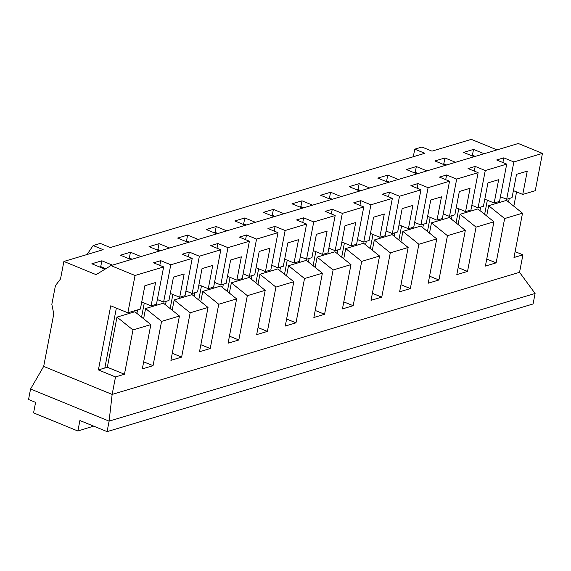 <?xml version="1.0" encoding="UTF-8"?>
<svg xmlns="http://www.w3.org/2000/svg" width="571" height="571" viewBox="0 0 571 571"><rect width="100%" height="100%" fill="white"/><g stroke="black" fill="none" stroke-linecap="round" stroke-linejoin="round"><path stroke-width="0.86" d="M93.637 426.13L77.877 431.005L33.575 412.876L35.595 402.384L28.55 399.493L30.57 389.001L43.681 366.396L53.781 313.929L51.833 304.329L55.423 285.671L60.519 278.955L63.888 261.461L103.194 249.684L93.13 245.559L100.275 243.417L110.346 247.543L424.831 153.285L414.76 149.167L421.912 147.025L431.976 151.144L471.289 139.367L496.991 149.88M220.777 284.958L227.965 247.643L249.406 241.219L242.225 278.527L236.858 280.133L241.355 256.814L230.634 260.026L226.137 283.344L220.777 284.958L214.539 282.402M249.37 276.385L256.557 239.078L277.998 232.647L270.811 269.962L265.451 271.568L269.94 248.249L259.22 251.461L254.73 274.779L249.37 276.385L243.125 273.83M277.956 267.82L285.143 230.506L306.584 224.082L299.404 261.39L294.044 262.995L298.533 239.677L287.813 242.889L283.323 266.207L277.956 267.82L271.717 265.265M306.548 259.248L313.736 221.941L335.177 215.51L327.99 252.825L322.629 254.43L327.119 231.112L316.398 234.324L311.909 257.642L306.548 259.248L300.303 256.693M335.141 250.683L342.322 213.368L363.763 206.945L356.582 244.252L351.222 245.858L355.712 222.54L344.991 225.752L340.502 249.077L335.141 250.683L328.896 248.128M363.727 242.111L370.914 204.803L392.356 198.373L385.168 235.687L379.808 237.293L384.297 213.975L373.577 217.187L369.087 240.505L363.727 242.111L357.482 239.556M392.32 233.546L399.5 196.231L420.941 189.808L413.761 227.115L408.401 228.721L412.89 205.403L402.17 208.622L397.68 231.94L392.32 233.546L386.075 230.991M420.906 224.974L428.093 187.666L449.534 181.243L442.347 218.55L436.986 220.156L441.476 196.838L430.755 200.05L426.266 223.368L420.906 224.974L414.667 222.419M449.498 216.409L456.679 179.094L478.127 172.67L470.939 209.978L465.579 211.584L470.069 188.266L459.348 191.485L454.859 214.803L449.498 216.409L443.253 213.854M478.084 207.837L485.271 170.529L506.713 164.105L499.525 201.413L494.165 203.019L498.661 179.701L487.934 182.913L483.444 206.231L478.084 207.837L471.846 205.282M506.677 199.272L513.857 161.957L542.45 153.392L535.263 190.7L522.758 194.447L527.247 171.129L516.527 174.348L512.037 197.666L506.677 199.272L500.432 196.717M198.908 284.872L208.272 288.705L213.633 287.099L220.82 249.784L199.372 256.215L189.308 252.089L182.156 254.238L192.227 258.356L185.04 295.664L179.679 297.27L184.176 273.952L173.448 277.163L168.959 300.482L163.599 302.095L170.786 264.78L192.227 258.356M208.272 288.705L212.762 265.387L202.041 268.598L197.552 291.917L192.191 293.523L199.372 256.215M194.747 292.759L194.076 296.256M201.456 285.914L198.744 300.003M223.34 284.187L222.669 287.691M230.049 277.342L227.329 291.431M251.932 275.622L251.254 279.119M258.634 268.777L255.922 282.866M280.518 267.05L279.847 270.554M287.227 260.212L284.515 274.294M309.111 258.485L308.433 261.982M315.813 251.64L313.101 265.729M337.697 249.912L337.026 253.417M344.406 243.075L341.694 257.157M366.289 241.347L365.611 244.845M372.991 234.503L370.279 248.592M394.875 232.775L394.204 236.28M401.584 225.938L398.872 240.02M423.468 224.21L422.79 227.708M430.17 217.365L427.458 231.455M452.054 215.638L451.383 219.143M458.763 208.8L456.051 222.883M480.646 207.073L479.975 210.571M487.348 200.228L484.636 214.318M509.239 198.501L508.561 202.006M516.562 191.913L513.814 206.217M172.863 294.479L170.151 308.568M166.161 301.324L165.483 304.828M144.277 303.051L141.565 317.141M137.568 309.889L136.897 313.393M63.888 261.461L96.106 274.651L110.881 265.601L135.049 275.493L127.861 312.801L110.745 305.799L98.398 369.922L115.513 376.931L124.449 374.248L132.979 329.945L150.851 324.592L142.315 368.895L153.035 365.683L161.572 321.373L145.576 308.54L163.442 303.187L179.437 316.02L170.907 360.33L181.628 357.111L190.157 312.808L174.169 299.975L192.034 294.622L208.03 307.455L199.5 351.757L210.221 348.546L218.75 304.243L202.755 291.403L220.627 286.05L236.615 298.883L228.086 343.192L238.806 339.973L247.336 295.671L231.348 282.838L249.213 277.485L265.208 290.318L256.679 334.62L267.399 331.408L275.929 287.106L259.933 274.266L277.806 268.912L293.801 281.746L285.264 326.055L295.985 322.836L304.521 278.534L288.526 265.701L306.391 260.347L322.387 273.181L313.857 317.483L324.578 314.271L333.107 269.969L317.112 257.128L334.984 251.775L350.979 264.609L342.443 308.918L353.163 305.706L361.7 261.397L345.705 248.563L363.57 243.21L379.565 256.044L371.036 300.346L381.756 297.134L390.286 252.832L374.291 239.991L392.163 234.638L408.158 247.471L399.621 291.781L410.342 288.569L418.878 244.26L402.883 231.426L420.748 226.073L436.744 238.906L428.214 283.209L438.935 279.997L447.464 235.695L431.469 222.854L449.341 217.501L465.336 230.334L456.8 274.644L467.528 271.432L476.057 227.122L460.062 214.289L477.927 208.936L493.922 221.769L485.393 266.072L496.113 262.86L504.643 218.557L488.655 205.724L506.52 200.364L522.515 213.197L513.986 257.507L522.915 254.83L519.546 272.317L535.091 293.473L533.071 303.965L107.084 431.633L79.904 420.513L77.877 431.005M161.572 321.373L179.437 316.02M190.157 312.808L208.03 307.455M218.75 304.243L236.615 298.883M247.336 295.671L265.208 290.318M275.929 287.106L293.801 281.746M304.521 278.534L322.387 273.181M333.107 269.969L350.979 264.609M361.7 261.397L379.565 256.044M390.286 252.832L408.158 247.471M418.878 244.26L436.744 238.906M447.464 235.695L465.336 230.334M476.057 227.122L493.922 221.769M110.881 265.601L518.282 143.499L542.45 153.392M515.113 251.633L522.915 254.83M163.599 302.095L157.36 299.539M141.729 302.009L151.094 305.842L156.454 304.236L163.641 266.921L135.049 275.493M192.191 293.523L185.946 290.967M170.315 293.437L179.679 297.27M227.494 276.3L236.858 280.133M256.086 267.735L265.451 271.568M284.679 259.163L294.044 262.995M313.265 250.598L322.629 254.43M341.858 242.025L351.222 245.858M370.443 233.46L379.808 237.293M399.036 224.888L408.401 228.721M427.622 216.323L436.986 220.156M456.215 207.758L465.579 211.584M484.8 199.186L494.165 203.019M504.643 218.557L522.515 213.197M127.861 312.801L140.373 309.054L144.863 285.736L155.583 282.524L151.094 305.842M115.513 376.931L112.144 394.418L43.681 366.396M519.546 272.317L112.144 394.418L109.104 421.141L535.091 293.473M30.57 389.001L109.104 421.141L107.084 431.633M132.979 329.945L116.984 317.112L134.856 311.752L150.851 324.592M116.363 308.097L104.828 367.995L98.398 369.922M513.393 190.621L522.758 194.447M227.965 247.643L217.894 243.524L210.749 245.666L220.82 249.784M256.557 239.078L246.486 234.952L239.335 237.101L249.406 241.219M285.143 230.506L275.072 226.387L267.927 228.528L277.998 232.647M313.736 221.941L303.665 217.822L296.52 219.963L306.584 224.082M342.322 213.368L332.251 209.25L325.106 211.391L335.177 215.51M370.914 204.803L360.843 200.685L353.699 202.826L363.763 206.945M399.5 196.231L389.436 192.113L382.285 194.254L392.356 198.373M428.093 187.666L418.022 183.548L410.877 185.689L420.941 189.808M456.679 179.094L446.615 174.976L439.463 177.117L449.534 181.243M485.271 170.529L475.2 166.411L468.056 168.552L478.127 172.67M513.857 161.957L503.793 157.839L496.642 159.98L506.713 164.105M170.786 264.78L160.715 260.661L153.57 262.803L163.641 266.921M169.644 247.992L159.038 243.653L149.031 246.651L159.637 250.99M198.23 239.42L187.631 235.088L177.624 238.086L188.23 242.425M226.823 230.855L216.216 226.516L206.217 229.513L216.816 233.853M255.415 222.283L244.809 217.951L234.802 220.948L245.409 225.288M284.001 213.718L273.402 209.379L263.395 212.376L273.994 216.716M312.594 205.153L301.988 200.814L291.981 203.811L302.587 208.151M341.18 196.581L330.58 192.241L320.574 195.239L331.173 199.579M369.772 188.016L359.166 183.676L349.159 186.674L359.766 191.014M398.358 179.444L387.759 175.104L377.752 178.102L388.351 182.442M426.951 170.879L416.345 166.539L406.338 169.537L416.944 173.877M455.537 162.307L444.937 157.967L434.931 160.965L445.53 165.304M484.129 153.742L473.523 149.402L463.516 152.4L474.123 156.739M141.051 256.557L130.452 252.218L120.445 255.223L131.044 259.562M112.466 265.13L101.859 260.79L91.852 263.788L105.035 269.184M143.671 361.85L153.035 365.683M116.984 317.112L107.334 367.246L124.449 374.248M107.334 367.246L104.828 367.995M145.576 308.54L143.606 318.775M488.655 205.724L486.678 215.952M486.749 259.027L496.113 262.86M460.062 214.289L458.092 224.524M458.163 267.599L467.528 271.432M431.469 222.854L429.499 233.089M429.57 276.164L438.935 279.997M402.883 231.426L400.913 241.661M400.978 284.736L410.342 288.569M374.291 239.991L372.321 250.226M372.392 293.301L381.756 297.134M345.705 248.563L343.735 258.799M343.799 301.873L353.163 305.706M317.112 257.128L315.142 267.364M315.213 310.438L324.578 314.271M288.526 265.701L286.556 275.936M286.621 319.011L295.985 322.836M259.933 274.266L257.964 284.501M258.035 327.576L267.399 331.408M231.348 282.838L229.371 293.073M229.442 336.148L238.806 339.973M202.755 291.403L200.785 301.638M200.856 344.713L210.221 348.546M172.264 353.278L181.628 357.111M174.169 299.975L172.192 310.21M99.604 266.957L100.739 266.621L105.821 268.698M100.739 266.621L101.859 260.79M128.189 258.392L129.331 258.049L132.179 259.22M156.782 249.82L157.917 249.484L160.772 250.648M185.375 241.255L186.51 240.912L189.365 242.083M213.961 232.683L215.096 232.347L217.951 233.51M242.554 224.118L243.689 223.775L246.544 224.945M271.139 215.553L272.274 215.21L275.129 216.38M299.732 206.98L300.867 206.638L303.722 207.808M328.318 198.415L329.453 198.073L332.308 199.243M356.911 189.843L358.046 189.501L360.901 190.671M385.496 181.278L386.631 180.936L389.486 182.106M414.089 172.706L415.224 172.363L418.079 173.534M442.675 164.141L443.817 163.798L446.665 164.969M471.268 155.569L472.403 155.226L475.258 156.397M129.331 258.049L130.452 252.218M472.403 155.226L473.523 149.402M443.817 163.798L444.937 157.967M415.224 172.363L416.345 166.539M386.631 180.936L387.759 175.104M358.046 189.501L359.166 183.676M329.453 198.073L330.58 192.241M300.867 206.638L301.988 200.814M272.274 215.21L273.402 209.379M243.689 223.775L244.809 217.951M215.096 232.347L216.216 226.516M186.51 240.912L187.631 235.088M157.917 249.484L159.038 243.653M159.809 265.358L160.715 260.661M188.401 256.786L189.308 252.089M502.887 162.535L503.793 157.839M474.294 171.107L475.2 166.411M445.708 179.672L446.615 174.976M417.115 188.244L418.022 183.548M388.53 196.809L389.436 192.113M359.937 205.382L360.843 200.685M331.351 213.947L332.251 209.25M302.758 222.519L303.665 217.822M274.173 231.084L275.072 226.387M245.58 239.656L246.486 234.952M216.994 248.221L217.894 243.524M87.384 254.423L87.491 253.845L88.262 254.159M87.491 253.845L93.13 245.559M413.304 156.739L414.76 149.167"/></g></svg>
